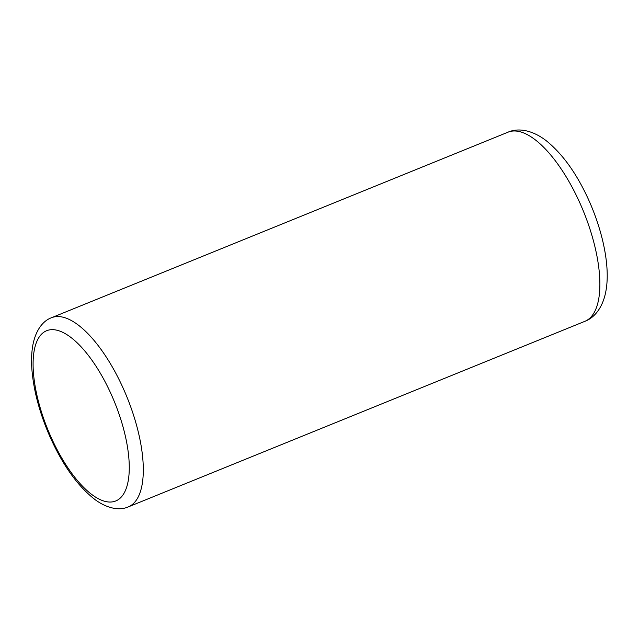 <?xml version="1.0" encoding="UTF-8"?>
<svg xmlns="http://www.w3.org/2000/svg" width="639" height="639" viewBox="0 0 639 639"><rect width="100%" height="100%" fill="white"/><g stroke="black" fill="none" stroke-linecap="round" stroke-linejoin="round"><path stroke-width="0.96" d="M128.311 506.879C120.459 510.425 108.742 509.315 95.794 500.169C78.206 486.878 62.862 465.599 49.778 436.325C39.714 413.257 33.771 391.188 31.95 370.117C31.231 361.123 31.503 352.984 32.757 345.675C35.632 329.644 43.396 320.642 51.44 317.751A102.08 40.097 67.9 0 1 124.054 390.205A102.08 40.097 67.9 0 1 128.311 506.879L584.885 321.321A102.08 40.097 -112.1 0 0 580.627 204.648A102.08 40.097 -112.1 0 0 508.013 132.185C518.221 127.632 532.399 130.036 546.273 140.74C563.039 154.303 577.448 174.655 589.509 201.788C603.48 233.642 609.686 266.343 606.323 288.508C603.895 305.634 595.556 317.359 584.885 321.321M111.945 395.956A91.872 36.088 -112.1 0 0 44.195 331.992A91.872 36.088 -112.1 0 0 50.417 435.742A91.872 36.088 -112.1 0 0 118.167 499.706A91.872 36.088 -112.1 0 0 111.945 395.956M51.44 317.751L508.013 132.185"/></g></svg>
